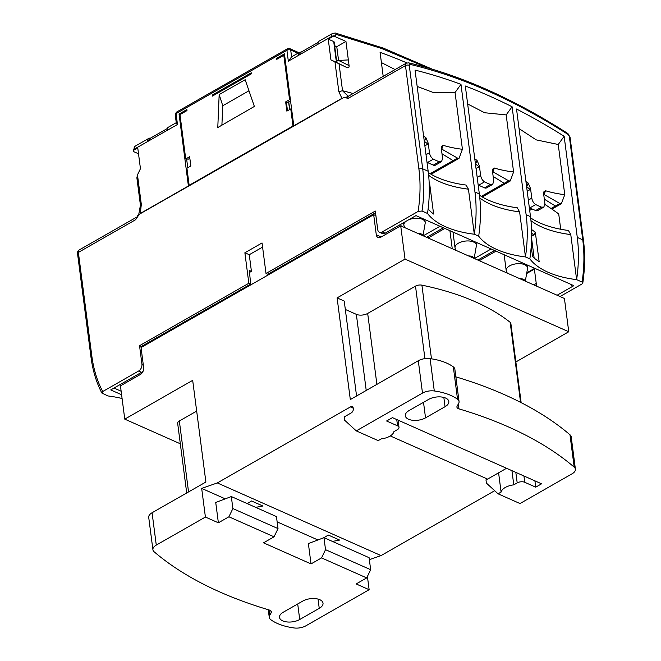 <?xml version="1.0" encoding="UTF-8"?>
<svg xmlns="http://www.w3.org/2000/svg" width="661" height="661" viewBox="0 0 661 661"><rect width="100%" height="100%" fill="white"/><g stroke="black" fill="none" stroke-linecap="round" stroke-linejoin="round"><path stroke-width="0.99" d="M507.243 273.109L506.433 271.349A10.758 5.379 -7.4 0 1 506.194 270.539A10.758 5.379 -7.4 0 1 512.614 264.598A10.758 5.379 -7.4 0 1 524.677 264.697A10.758 5.379 -7.4 0 1 527.536 267.771A10.758 5.379 -7.4 0 1 527.519 268.614L525.313 281.123M519.72 278.645A6.726 3.363 -7.4 0 1 523.429 279.306A6.726 3.363 -7.4 0 1 525.189 281.074M456.082 250.403L455.264 248.643A10.758 5.379 -7.4 0 1 455.032 247.834A10.758 5.379 -7.4 0 1 461.452 241.893A10.758 5.379 -7.4 0 1 473.507 241.992A10.758 5.379 -7.4 0 1 476.374 245.066A10.758 5.379 -7.4 0 1 476.35 245.909L474.152 258.426M468.55 255.939A6.726 3.363 -7.4 0 1 472.26 256.6A6.726 3.363 -7.4 0 1 474.028 258.368M408.622 219.807A10.758 5.379 -7.4 0 1 422.346 219.287A10.758 5.379 -7.4 0 1 425.213 222.36A10.758 5.379 -7.4 0 1 425.188 223.203L422.982 235.721M417.388 233.234A6.726 3.363 -7.4 0 1 421.098 233.895A6.726 3.363 -7.4 0 1 422.858 235.663M404.912 227.698L404.102 225.938A10.758 5.379 -7.4 0 1 403.863 225.128A10.758 5.379 -7.4 0 1 406.036 221.286M356.271 430.889L422.495 393.08A10.758 5.379 -7.4 0 1 434.294 390.973A53.805 26.903 -7.4 0 1 457.528 399.236A10.758 5.379 -7.4 0 1 459.056 401.549A10.758 5.379 -7.4 0 1 458.618 403.516L457.139 406.135A5.379 2.694 172.6 0 0 456.916 407.118A5.379 2.694 172.6 0 0 458.974 408.878A430.46 215.23 -7.4 0 1 574.186 467.129A10.758 5.379 -7.4 0 1 575.409 469.194A10.758 5.379 -7.4 0 1 572.046 473.83L520 503.55L498.072 493.817L501.096 492.09A13.451 6.726 -7.4 0 1 513.779 484.852L517.191 482.894A5.379 2.694 -7.4 0 1 524.751 482.29L535.716 487.157L541.574 483.811L392.46 417.645L386.602 420.991L397.567 425.849A5.379 2.694 -7.4 0 1 399.004 427.386A5.379 2.694 -7.4 0 1 397.319 429.7L393.906 431.658A13.451 6.726 -7.4 0 1 389.759 436.252A13.451 6.726 -7.4 0 1 381.223 438.896L378.199 440.623L356.271 430.889L344.604 420.181L344.183 416.951L351.206 412.935A3.495 2.338 -66.1 0 0 353.329 409.663A3.495 2.338 -66.1 0 0 352.239 406.738A3.495 2.338 -66.1 0 0 350.429 406.928L217.329 482.935L201.679 488.396L205.406 517.042L218.378 522.801L215.734 502.467L231.317 496.551L276.455 516.58L278.017 528.593L232.879 508.565L231.317 496.551M366.698 577.921L370.664 569.708L369.102 557.686L323.964 537.657L308.381 543.582L311.025 563.916L321.56 557.892L366.698 577.921L356.155 583.944L369.135 589.703L367.409 576.442M369.135 589.703L305.836 625.843A10.758 5.379 -7.4 0 1 294.029 627.95A53.805 26.903 -7.4 0 1 270.795 619.688A10.758 5.379 -7.4 0 1 269.267 617.374A10.758 5.379 -7.4 0 1 269.705 615.408L271.192 612.788A5.379 2.694 172.6 0 0 271.407 611.805A5.379 2.694 172.6 0 0 269.358 610.045A430.46 215.23 -7.4 0 1 154.145 551.795A10.758 5.379 -7.4 0 1 152.914 549.729A10.758 5.379 -7.4 0 1 156.277 545.094L205.406 517.042M225.252 498.857L201.679 488.396M218.378 522.801L228.913 516.786L274.051 536.815L263.516 542.83L311.025 563.916M317.9 539.963L277.141 521.876M332.442 541.417L339.622 540.062L328.286 535.038L324.006 537.682M255.691 507.367L262.871 506.004L251.544 500.98L247.264 503.624M217.329 482.935L381.05 555.587L494.684 490.702M369.359 559.669L381.05 555.587M515.869 361.955L568.749 331.756L405.028 259.104L337.102 297.888L350.313 399.55L418.289 360.732A10.758 5.379 -7.4 0 1 430.096 358.626A53.805 26.903 -7.4 0 1 453.33 366.888A10.758 5.379 -7.4 0 1 454.859 369.202L459.056 401.549M405.028 259.104L400.706 225.831L380.794 237.2A5.379 3.602 113.9 0 1 378.009 237.497A5.379 3.602 113.9 0 1 376.291 234.804L373.68 214.701L141.041 347.554L143.652 367.656A5.379 3.602 113.9 0 1 140.347 374.506L120.442 385.867L124.764 419.14L192.681 380.356L205.885 482.026L152.08 512.746A10.758 5.379 -7.4 0 0 148.717 517.381L152.914 549.729M409.085 410.564L428.601 399.418A12.105 6.056 -7.4 0 1 441.251 396.972A12.105 6.056 -7.4 0 1 448.827 401.508A12.105 6.056 -7.4 0 1 445.043 406.713L425.527 417.859A12.105 6.056 -7.4 0 1 412.877 420.305A12.105 6.056 -7.4 0 1 405.3 415.769A12.105 6.056 -7.4 0 1 409.085 410.564M283.28 612.21L302.796 601.064A12.105 6.056 -7.4 0 1 315.446 598.618A12.105 6.056 -7.4 0 1 323.022 603.154A12.105 6.056 -7.4 0 1 319.246 608.36L299.722 619.506A12.105 6.056 -7.4 0 1 287.081 621.951A12.105 6.056 -7.4 0 1 279.496 617.415A12.105 6.056 -7.4 0 1 283.28 612.21M498.072 493.817L486.405 483.108L485.984 479.869L487.43 479.043M370.664 569.708L325.526 549.671L323.964 537.657M455.85 376.853A430.46 215.23 -7.4 0 1 569.98 434.781A10.758 5.379 -7.4 0 1 571.211 436.847L575.409 469.194M337.102 297.888L344.232 301.052L356.56 395.98M345.323 309.455L356.345 314.347A8.072 4.032 172.6 0 0 367.681 313.438L415.505 286.122A5.379 2.694 -7.4 0 1 421.908 285.155A250.544 125.268 -7.4 0 1 510.168 322.312A5.379 2.694 -7.4 0 1 510.862 323.411L521.149 402.64M186.708 492.974L177.66 423.304A5.379 2.694 -7.4 0 1 179.338 420.983L196.672 411.084M180.321 443.795L124.764 419.14M568.749 331.756L564.428 298.483L400.706 225.831M399.847 226.318L398.368 225.657M375.902 215.693L373.68 214.701M325.526 549.671L321.56 557.892M274.051 536.815L278.017 528.593M232.879 508.565L228.913 516.786M513.779 484.852L511.936 470.657M501.096 492.09L498.592 472.822M535.716 487.157L534.898 480.853M506.557 468.269L487.578 479.109L390.279 435.938M399.104 420.594L398.186 421.115M530.965 220.691A86.095 43.048 172.6 0 0 570.774 234.572L576.632 279.636L582.11 282.065L582.795 283.007L581.862 284.065L560.032 296.533M536.468 285.172L535.575 285.676M582.795 283.007C584.985 268.209 585.216 254.08 583.481 240.612L570.038 137.124A2.694 1.347 172.6 0 0 569.328 136.356L568.237 134.58C514.027 99.918 461.271 76.511 409.985 64.357L409.25 65.323A2.694 1.347 172.6 0 0 405.474 65.621A4.305 2.363 -119.7 0 1 406.259 63.183L347.587 96.688L348.264 98.291L405.474 65.621L418.917 169.117C420.636 182.519 420.371 196.614 418.132 211.413L382.207 231.928A5.379 3.602 113.9 0 1 379.422 232.226A5.379 3.602 113.9 0 1 377.704 229.532L375.299 211.049L266.011 273.456L262.045 242.959L244.876 252.766L248.833 283.263L139.537 345.678L141.941 364.161A5.379 3.602 113.9 0 1 138.636 371.011L102.711 391.527C97.2 381.157 93.573 369.284 91.813 355.907L78.37 252.411L135.579 219.741L139.256 214.296L343.778 97.514L348.446 96.746M379.422 232.226L382.347 233.523A5.379 3.602 -66.1 0 0 385.132 233.226L415.967 215.61L573.847 285.676L557.107 295.236M576.632 279.636A86.095 43.048 -7.4 0 1 529.849 258.881A134.522 90.02 -66.1 0 0 530.502 216.659L516.522 109.015A689.448 378.984 -119.7 0 1 564.147 136.282L577.284 237.415A134.522 90.02 113.9 0 1 576.632 279.636M479.803 197.986A86.095 43.048 172.6 0 0 519.612 211.867L525.462 256.931L529.849 258.881M525.462 256.931A86.095 43.048 -7.4 0 1 478.68 236.175A134.522 90.02 -66.1 0 0 479.341 193.954L465.319 86.004A689.448 378.984 -119.7 0 1 512.101 106.76L526.123 214.709A134.522 90.02 113.9 0 1 525.462 256.931M428.634 175.281A86.095 43.048 172.6 0 0 468.442 189.17L474.301 234.225L478.68 236.175M474.301 234.225A86.095 43.048 -7.4 0 1 427.518 213.47A134.522 90.02 -66.1 0 0 428.171 171.249L415.042 70.116A689.448 378.984 -119.7 0 1 460.973 84.36L474.953 192.004A134.522 90.02 113.9 0 1 474.301 234.225M418.132 211.413L422.04 211.033L427.518 213.47M121.591 394.741L110.726 389.916L141.561 372.308A5.379 3.602 -66.1 0 0 143.255 370.813M122.087 398.509A86.095 43.048 -7.4 0 0 107.95 395.956L101.86 393.014M102.463 393.526L102.711 391.527M536.245 283.445L533.741 284.866M536.592 286.13L534.311 268.54L526.776 272.844M428.121 208.967A86.095 43.048 172.6 0 0 433.608 214.048L429.766 184.469A86.095 43.048 -7.4 0 1 429.22 184.055M531.229 246.388L532.551 256.567A86.095 43.048 172.6 0 0 539.153 261.698L535.311 232.127A86.095 43.048 -7.4 0 1 531.551 229.458M529.692 210.372L532.122 208.983M572.286 286.568L570.74 284.296M135.579 219.741L137.785 215.445L139.256 214.296M142.437 346.752L142.33 345.943M114.006 388.048L121.137 391.213M534.385 269.126L526.652 273.538M244.876 252.766L249.263 254.716L251.42 271.349L249.337 270.423L250.659 284.081L141.371 346.488L139.537 345.678M250.659 284.081L248.833 283.263M262.582 247.107L249.263 254.716M266.011 273.456L267.837 274.274L375.531 212.776M429.766 184.469L429.27 185.477M468.442 189.17L466.088 185.055A88.243 44.122 172.6 0 1 428.328 172.504M431.112 174.256L459.048 158.301L462.427 149.287L455.057 92.515L460.973 84.36M439.986 226.269L423.238 235.828M519.612 211.867L517.249 207.761A88.243 44.122 172.6 0 1 479.498 195.21M482.282 196.961L510.218 181.007L513.589 171.984L506.177 114.915L512.101 106.76M491.148 248.974L474.408 258.534M535.311 232.127L533.972 234.878A88.243 44.122 -7.4 0 1 531.642 233.308M531.642 236.2L533.972 234.878M534.138 258.005L531.609 238.53M570.774 234.572L568.419 230.466A88.243 44.122 172.6 0 1 530.659 217.907M560.71 229.251L558.719 213.916L551.935 209.099L561.379 203.712L564.758 194.689L558.239 144.486L564.147 136.282M544.986 204.464L551.935 209.099M558.239 144.486L536.228 139.876L519.075 128.631M506.177 114.915L484.62 112.742L467.649 103.942M455.057 92.515L433.93 92.755L417.157 86.434M251.42 271.349L249.536 272.423M462.427 149.287A86.095 43.048 -7.4 0 1 443.134 145.321L441.548 146.411L441.374 149.022L442.614 158.566L441.474 161.705L439.243 161.747A86.095 43.048 -7.4 0 1 433.393 159.152C431.303 157.814 429.989 155.666 429.46 152.732L428.221 143.189L425.882 137.662A86.095 43.048 -7.4 0 1 423.61 136.133M459.048 158.301A91.474 45.733 -7.4 0 1 457.486 158.078L441.796 149.13L443.134 145.321M430.162 173.686L457.486 158.078M426.659 237.349L443.407 227.789M425.882 137.662L424.321 141.611M513.589 171.984A86.095 43.048 -7.4 0 1 494.296 168.026L492.709 169.117L492.544 171.728L493.784 181.271L492.635 184.411L490.404 184.452A86.095 43.048 -7.4 0 1 484.563 181.858C482.472 180.511 481.158 178.371 480.621 175.429L479.382 165.894L477.044 160.367A86.095 43.048 -7.4 0 1 474.78 158.838M510.218 181.007A91.474 45.733 -7.4 0 1 508.656 180.784L492.966 171.835L494.296 168.026M481.332 196.383L508.656 180.784M477.829 260.054L494.568 250.494M477.044 160.367L475.49 164.316M444.861 228.433L428.121 238.001M564.758 194.689A86.095 43.048 -7.4 0 1 545.465 190.732L543.879 191.822L543.706 194.433L544.945 203.976L543.805 207.116L541.574 207.157A86.095 43.048 -7.4 0 1 535.724 204.563C533.634 203.216 532.32 201.076 531.791 198.135L530.552 188.592L528.213 183.072A86.095 43.048 -7.4 0 1 525.941 181.544M561.379 203.712A91.474 45.733 -7.4 0 1 559.817 203.489L544.127 194.541L545.465 190.732M550.844 208.62L559.817 203.489M528.213 183.072L526.652 187.022M496.031 251.139L479.291 260.707M401.087 225.996L400.855 224.244M452.248 248.701L449.91 230.672M441.416 149.345L441.366 148.932M428.221 143.189L427.898 144.106L424.552 141.479M427.014 162.309A5.379 2.958 60.3 0 0 427.46 162.54L433.31 165.134A5.379 2.958 60.3 0 0 435.376 165.184L441.474 161.705M453.074 160.606L441.994 153.773M492.585 172.05L492.528 171.637M479.382 165.894L479.068 166.812L475.722 164.184M478.176 185.014A5.379 2.958 60.3 0 0 478.63 185.245L484.472 187.84A5.379 2.958 60.3 0 0 486.546 187.889L492.635 184.411M504.236 183.304L493.156 176.479M543.747 194.755L543.697 194.342M530.552 188.592L530.229 189.517L526.883 186.889M529.345 207.719A5.379 2.958 60.3 0 0 529.792 207.951L535.641 210.545A5.379 2.958 60.3 0 0 537.707 210.595L543.805 207.116M555.397 206.009L544.325 199.184M161.177 335.177L161.284 335.995M361.807 220.609L361.914 221.427M330.938 59.92L334.92 61.688C336.317 62.266 337.06 61.87 337.151 60.498L338.581 60.457L349.082 65.596C349.272 67.554 348.545 68.207 346.893 67.554L330.938 59.92L328.236 39.123L331.748 37.115L331.665 36.446A5.379 2.958 -119.7 0 1 332.648 33.397L318.982 41.197A5.379 2.958 60.3 0 0 317.999 44.246L288.336 61.184L286.924 50.31A2.694 2 118 0 1 289.915 48.699A2.694 1.801 -66.1 0 1 290.7 50.005A2.694 1.347 172.6 0 0 286.924 50.31L176.066 113.609A2.694 1.347 172.6 0 0 175.223 114.766L176.561 112.089A2.694 1.479 60.3 0 0 176.388 112.213A2.694 1.479 60.3 0 0 176.066 113.609L177.479 124.491C176.206 123.491 175.991 122.797 176.834 122.409M287.502 110.784L286.387 102.232L288.667 102.364M221.889 125.276L222.774 105.743L219.171 94.564L245.165 79.725L254.369 106.438L217.783 127.556L219.171 94.564M222.774 105.743L248.974 90.78M180.131 114.518L179.057 114.039L186.865 109.577L186.997 110.594L179.974 114.609L185.733 158.971L189.633 156.74L190.839 165.985L186.931 168.216L189.153 185.311L292.98 126.02L290.757 108.925L286.857 111.147L285.659 101.91L289.559 99.679L283.8 55.317L284.668 55.582M283.8 55.317L276.769 59.333L276.637 58.317L284.445 53.855L293.79 125.805L341.902 98.332L338.829 91.656L342.53 90.731A764.124 420.032 -119.7 0 1 353.098 93.54M276.637 58.317L277.579 58.87M212.239 95.093L251.271 72.801L251.403 73.817L212.371 96.109L212.239 95.093L213.173 95.647M138.521 153.782L134.117 151.832A2.694 1.347 -7.4 0 1 133.398 151.063A2.694 1.347 -7.4 0 1 134.241 149.907L137.752 147.899L140.454 168.695L137.48 174.859L136.877 177.801L140.429 205.216M137.48 174.859L141.322 204.447L140.289 213.462L188.402 185.989L179.057 114.039M176.256 122.698L168.315 127.234A5.379 2.958 60.3 0 0 167.332 130.283L147.816 141.429A5.379 2.958 -119.7 0 1 148.799 138.38A5.379 2.958 -119.7 0 1 150.311 138.232L167.423 128.465M148.799 138.38L135.141 146.18A5.379 2.958 60.3 0 0 134.15 149.229L147.816 141.429L150.311 138.232M286.924 50.31A2.694 1.479 -119.7 0 1 287.411 48.782L176.561 112.089M288.336 61.184L291.592 56.879M300.986 52.194L298.483 55.392A5.379 2.958 -119.7 0 1 299.466 52.343A5.379 2.958 -119.7 0 1 300.986 52.194L318.098 42.428M331.748 37.115A2.694 1.347 -7.4 0 1 335.532 36.818L345.943 41.436L348.347 59.92L338.581 60.457M337.151 60.498L336.119 60.044L333.714 41.56L328.236 39.123M348.281 96.291L342.497 90.722M284.527 55.64L290.295 100.001L289.559 99.679M285.659 101.91L286.387 102.232M287.865 102.315L290.229 100.968L290.295 100.001M290.757 108.925L291.493 109.247L293.682 126.119M293.467 126.234L292.98 126.02M189.153 185.311L189.641 185.526M185.733 158.971L188.352 159.144L189.839 158.293M186.658 159.276L187.757 167.745M141.322 204.447L140.438 205.257M336.515 60.217L334.152 42.015A1.611 0.81 172.6 0 0 333.714 41.56M383.198 76.354L380.083 52.359A746.732 410.473 -119.7 0 1 406.912 62.902M427.345 67.744L381.537 48.468L336.689 34.546A2.694 1.983 -75.8 0 0 335.4 33.05L332.648 33.397M349.082 65.596L348.347 59.92M395.096 69.554L381.405 62.588M338.564 60.457L336.771 46.675L345.943 41.436M336.771 46.675L334.631 45.725M336.16 46.402L334.821 47.171M271.192 612.788L270.944 610.913M422.495 393.08L418.289 360.732M156.277 545.094L152.08 512.746M353.305 408.209L350.429 406.928M434.294 390.973L430.096 358.626M269.705 615.408L268.994 609.938M574.186 467.129L569.98 434.781M458.974 408.878L458.337 404.011M457.528 399.236L453.33 366.888M356.345 314.347L366.227 390.461M367.681 313.438L376.894 384.372M415.505 286.122L424.924 358.634M421.908 285.155L431.476 358.824M510.168 322.312L520.562 402.334M179.338 420.983L188.55 491.924M381.182 236.977L376.291 234.804M445.043 406.713L443.845 397.435M425.527 417.859L423.511 402.326M319.246 608.36L318.04 599.081M299.722 619.506L297.706 603.964M517.191 482.894L515.828 472.392M524.751 482.29L523.933 475.986M397.567 425.849L396.749 419.545M382.207 231.928L385.132 233.226M583.481 240.612A2.694 1.347 172.6 0 0 582.762 239.844A134.522 90.02 113.9 0 1 582.11 282.065M569.328 136.356L582.762 239.844L577.284 237.415M141.561 372.308L138.636 371.011M343.778 97.514L348.264 98.291M409.25 65.323L422.693 168.811A2.694 1.347 172.6 0 0 418.917 169.117M428.171 171.249L422.693 168.811A134.522 90.02 -66.1 0 1 422.04 211.033M479.341 193.954L474.953 192.004M530.502 216.659L526.123 214.709M570.038 137.124L567.733 133.431A2.694 1.553 122.7 0 1 568.237 134.58M143.28 364.756L141.941 364.161M77.535 253.568C77.114 252.527 77.659 251.329 79.163 249.974A4.305 2.363 60.3 0 0 78.37 252.411A2.694 1.347 172.6 0 0 77.535 253.568L90.97 357.064A2.694 1.347 -7.4 0 1 91.813 355.907M409.985 64.357A2.694 2 -76.8 0 0 408.647 62.853L406.259 63.183M426.023 154.691L429.46 152.732M427.898 144.106L424.874 145.833M427.46 162.54L433.393 159.152M433.31 165.134L439.243 161.747M477.192 177.396L480.621 175.429M479.068 166.812L476.036 168.538M478.63 185.245L484.563 181.858M484.472 187.84L490.404 184.452M528.354 200.101L531.791 198.135M530.229 189.517L527.205 191.244M529.792 207.951L535.724 204.563M535.641 210.545L541.574 207.157M338.829 91.656L334.987 62.076M335.532 36.818L335.441 36.14A2.694 1.347 172.6 0 0 331.665 36.446L317.999 44.246M177.479 124.491L167.332 130.283M133.398 151.063L133.315 150.386A2.694 1.347 172.6 0 1 134.15 149.229L134.241 149.907M297.937 53.219L290.7 50.005L291.592 56.838M342.53 90.731L339.068 64.076M289.915 48.699A2.694 1.801 -66.1 0 0 289.84 48.658L287.411 48.782M335.441 36.14A2.694 1.479 -119.7 0 1 336.689 34.546M289.749 109.503L288.75 101.811M334.92 61.688L346.893 67.554M527.536 267.771L527.172 264.962M506.194 270.539L504.145 254.741M476.374 245.066L476.011 242.256M455.032 247.834L452.975 232.036M425.213 222.36L424.841 219.551M403.863 225.128L403.549 222.707M147.866 343.654L147.758 342.844M269.267 617.374L268.275 609.723M399.004 427.386L398.062 420.132M79.163 249.974L137.025 216.932M101.852 393.014C96.357 382.471 92.73 370.482 90.97 357.064M567.733 133.431C513.308 98.613 460.279 75.09 408.647 62.853M176.297 122.979L175.223 114.766M299.466 52.343L291.237 57.044M138.595 215.222L140.438 205.174M133.315 150.386L135.141 146.18M289.84 48.658L298.888 52.673M432.335 69.215L383.363 48.121L335.4 33.05M288.601 101.893L289.601 109.586"/></g></svg>
